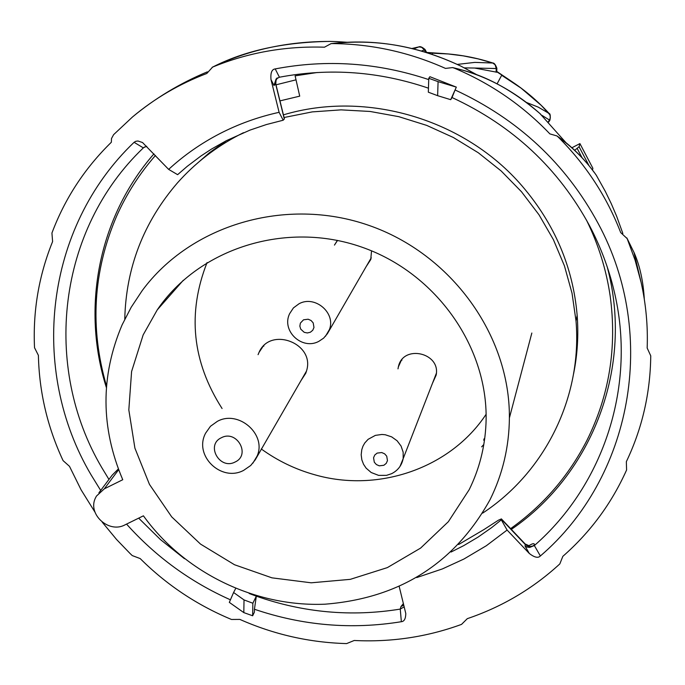 <?xml version="1.0" encoding="UTF-8"?>
<svg xmlns="http://www.w3.org/2000/svg" width="685" height="685" viewBox="0 0 685 685"><rect width="100%" height="100%" fill="white"/><g stroke="black" fill="none" stroke-linecap="round" stroke-linejoin="round"><path stroke-width="1.03" d="M504.759 77.114L501.677 75.281L497.079 83.861M464.362 67.875L474.611 68.038L496.728 72.199M435.412 53.25L432.672 53.207L431.944 54.226M541.878 115.311L549.464 120.029L548.437 121.613M501.677 75.281L521.097 88.142L541.219 105.353L549.935 114.84L550.346 117.803L549.464 120.029L549.961 120.072L548.753 121.939M549.053 113.436L538.23 107.125L526.688 102.553M412.045 48.489L418.818 46.931L413.577 48.866M421.515 50.981L424.4 49.971L425.582 52.188M418.903 46.922L421.635 47.274L424.4 49.971L425.034 49.474L426.652 52.514M432.672 53.207L448.29 53.969L463.3 55.87L478.156 58.893L492.755 63.02L474.859 62.386L457.323 64.407M474.611 68.038L496.231 68.526L496.094 72.208M492.78 63.029L495.127 64.792L496.231 68.526L496.873 68.312L496.728 72.242M484.749 438.289L483.935 439.034M592.491 170.034L592.885 168.287L579.921 143.602L571.915 147.755M574.681 150.298L579.082 146.736L579.921 143.602M579.082 146.736L589.066 165.736M577.13 148.337L582.044 157.678M95.001 512.192L81.104 489.852L69.485 466.331L63.08 460.62C47.436 427.063 39.208 391.974 38.394 355.352L34.524 347.706C32.829 310.973 38.848 275.593 52.599 241.565L51.932 233.037C64.878 198.573 84.683 168.304 111.347 142.24L111.492 138.55L113.616 134.654L132.556 116.921C154.613 98.4 179.359 83.921 206.793 73.483L212.607 67.096C248.047 52.565 285.337 45.938 324.484 47.196L330.992 43.66C374.524 38.334 417.85 45.844 460.945 66.171M330.992 43.66L332.508 43.583C371.69 43.96 409.356 52.231 445.49 68.414L452.588 67.584L454.42 68.192C490.905 83.57 522.732 105.464 549.884 133.892L556.939 135.938L558.249 137.077C586.017 164.871 606.833 196.715 620.696 232.583L627.16 238.594L635.123 260.274L641.126 282.443C645.964 304.208 647.984 326.069 647.171 348.023L650.75 355.823C650.313 393.207 642.179 428.485 626.347 461.673L626.587 469.996C611.602 503.441 590.35 532.228 562.847 556.34L559.825 563.909C532.99 588.578 502.156 606.824 467.307 618.658L461.544 624.386C427.097 636.973 391.323 642.333 354.231 640.484L346.619 643.592C309.56 642.573 273.974 634.507 239.844 619.403L231.47 619.463C197.015 605.12 166.592 584.827 140.202 558.583L132.239 555.569L129.919 553.352L116.553 539.472L102.236 522.176M416.754 577.566L442.373 568.927L463.908 559.037L486.333 545.731L507.106 530.062L529.325 553.497C534.454 557.47 538.127 558.301 540.362 555.989C631.536 477.924 658.884 335.778 598.228 223.584C565.913 163.724 518.194 119.19 455.071 89.966L456.33 87.123L429.889 76.703L428.767 78.295L438.083 81.643L437.629 95.677L428.33 92.184L428.767 78.295M235.666 588.501L233.594 592.499L244.023 599.923L252.851 603.228L252.645 615.772L254.383 612.184L254.435 609.248C302.676 625.636 351.653 629.789 401.359 621.706C404.21 621.483 405.691 618.76 405.794 613.52L399.227 586.608M428.724 79.597C377.949 62.652 326.779 59.081 275.216 68.911C271.817 69.305 270.404 72.858 270.995 79.554L279.103 112.323C258.202 116.929 238.38 124.062 219.645 133.738C200.945 143.448 183.94 155.324 168.638 169.383L142.523 142.523L137.95 140.999L135.707 141.307L134.089 142.309C44.765 227.506 28.907 369.849 91.148 474.962L100.686 490.443M126.554 524.094C155.752 556.682 190.37 581.916 230.425 599.812M332.508 43.583C372.006 39.251 413.971 43.934 460.954 66.162L477.847 75.29M454.42 68.192C483.028 74.091 511.507 89.187 539.857 113.487L540.833 114.361C514.178 90.514 484.766 74.922 452.588 67.584M558.249 137.077C572.001 146.804 584.048 158.629 594.392 172.569L596.472 175.488M627.16 238.594L634.336 253.15C639.97 266.242 643.292 281.603 644.302 299.217M212.607 67.096C244.613 50.716 283.556 42.153 329.434 41.408L337.183 41.614M275.995 84.829L296.023 79.828M455.071 89.966L452.031 97.535C512.671 125.595 558.54 168.382 589.639 225.896C600.497 246.54 608.597 268.032 613.948 290.354C636.922 384.294 604.324 484.518 534.36 545.56L529.71 547.409L526.893 547.041L525.044 546.048L529.325 553.497M108.958 479.449L101.877 467.769C42.085 366.586 57.506 229.74 143.345 147.883L144.175 147.224L143.345 147.883L134.089 142.309M144.655 146.924L143.739 147.609M270.995 79.554L273.991 85.479L276.072 79.032L279.42 77.225C329.545 67.755 379.225 71.403 428.45 88.177M452.031 97.535L450.713 99.676L437.629 95.677M450.713 99.676L456.33 87.123L438.083 81.643M540.362 555.989L534.36 545.56M507.106 530.062L501.317 519.855L501.403 518.913L498.415 520.198L484.004 529.531L458.608 544.524M451.047 552.042L463.694 545.645L477.993 537.151L491.607 527.638L501.317 519.855M403.833 605.249L401.016 606.482L400.245 609.093L404.227 606.816M401.359 621.706L400.254 609.093C351.482 617.005 303.506 612.69 256.327 596.164L249.143 593.501M184.479 558.703L160.495 539.617L138.678 518.151M534.369 545.551L534.463 544.96C534.574 543.042 532.699 543.308 528.829 545.74M403.422 603.579L401.016 606.482M252.851 603.228L256.327 596.164L254.435 609.248M252.645 615.772L243.817 612.613L244.023 599.923M233.594 592.499L229.321 602.372L243.817 612.613M146.744 146.29L143.713 147.558M168.638 169.383L177.62 174.675L187.219 166.352L200.782 156.103L211.477 149.082L226.384 140.656L249.965 130.116L266.362 124.559L283.196 120.218L284.403 118.83M273.991 85.479L275.661 84.041M284.318 119.062L275.593 83.698L275.909 80.342L277.485 77.953M283.196 120.218L279.103 112.323M279.42 77.225L275.216 68.911M534.463 544.96L532.656 546.073L529.822 546.553L527.022 545.799L525.181 543.993L529.214 545.799L528.452 546.339M573.602 373.736C577.472 354.565 578.662 335.102 577.155 315.331C573.011 267.09 554.636 223.944 522.038 185.909C464.721 119.181 366.398 89.958 283.427 114.857M226.435 140.622L209.345 152.798L193.607 166.532M484.655 438.982L483.619 440.13M124.764 319.21C125.997 267.672 143.567 222.231 177.466 182.869C195.002 163.15 215.681 147.087 239.519 134.697L243.483 132.702M284.078 117.512L312.24 111.895L341.061 109.865L370.071 111.458L398.773 116.664L426.695 125.389L453.359 137.497L478.318 152.772L501.155 170.959L521.49 191.749L538.992 214.773L553.394 239.647L564.466 265.943L572.035 293.223L576.025 321.034C582.344 397.231 545.037 472.128 482.634 513.133M481.658 446.868L483.824 444.454M490.109 499.562C454.694 563.421 399.638 598.296 324.947 604.196C255.068 607.081 184.376 572.754 143.413 515.822L124.987 524.864C108.821 533.812 87.183 513.998 95.532 497.841L96.439 496.094L104.308 488.842L122.752 479.723C100.635 427.714 100.421 376.108 122.084 324.921L131.195 307.257L142.18 290.645C190.858 224.611 285.962 196.492 368.59 225.279C451.312 253.81 510.051 335.265 509.392 417.944C509.118 446.86 502.687 474.071 490.109 499.562M143.156 334.914L131.589 371.527L128.823 409.913L134.911 448.161L149.458 484.389L171.704 516.884L200.517 544.087L234.484 564.731L271.971 577.849L311.204 582.807L350.292 579.347L387.359 567.608L420.599 548.103L448.358 521.696L469.208 489.647C479.337 469.037 484.929 447.099 485.982 423.835C489.415 348.588 436.807 272.947 361.389 246.985C286.082 220.698 199.309 248.021 157.25 309.877L143.156 334.914M279.968 100.883L299.722 96.148L295.115 75.847L317.266 72.499M586.471 220.073C598.45 244.468 606.362 269.856 610.207 296.245C617.065 347.286 609.342 395.279 587.011 440.215C568.747 475.929 543.282 505.402 510.616 528.632M106.492 385.946C89.675 328.072 93.023 271.543 116.527 216.366C126.374 194.197 139.346 173.896 155.444 155.469M118.342 468.951L112.126 475.227L98.888 492.832M486.11 414.279C450.662 468.069 378.548 493.089 314.86 474.799C295.449 469.396 277.579 460.774 261.242 448.94M222.077 408.517C192.16 361.8 187.151 313.148 207.058 262.56M300.638 381.151L305.801 373.188L306.657 370.491C314.963 343.219 270.164 326.206 259.024 352.407L258.074 354.667M432.44 383.369L436.139 375.132C440.883 352.766 403.259 344.17 398.439 366.509L397.994 368.864M365.841 267.082L370.748 259.581L371.535 250.83M337.397 240.401L334.451 245.093L337.542 240.426M306.272 371.852L305.681 372.469M263.665 346.31L263.888 345.719M436.285 374.044L435.848 374.618M401.83 360.293L401.907 359.719M370.962 258.913L370.114 259.743M427.115 52.659L440.258 53.396M496.745 71.762L508.732 79.537M425.025 49.466L425.034 49.474C422.14 47.025 420.085 46.169 418.86 46.905L412.01 48.481M496.873 68.269L496.873 68.312C495.572 64.707 494.21 62.934 492.78 62.986C473.403 56.752 453.607 53.481 433.374 53.182M511.335 529.394C593.022 473.652 633.976 366.132 607.184 266.808M153.937 153.877C98.554 217.213 81.053 307.933 106.372 387.53M501.446 519.35L525.292 544.515L525.044 546.048M118.633 469.704L104.308 488.842M436.345 373.325L403.174 458.642C401.693 465.552 397.814 470.578 391.529 473.72L386.503 475.356L378.574 475.373L371.176 472.504L366.124 468.146L363.564 464.327L361.843 459.858L361.183 454.772L361.791 449.66L362.964 446.166L364.788 442.955L368.128 439.308L375.371 435.377L381.93 434.461L385.278 434.761L391.657 436.867L397.103 440.763L401.076 446.063L403.165 452.228L403.174 458.642L400.006 466.442M377.144 453.102L381.75 452.545L384.645 453.83L386.725 456.176L387.462 460.628L386.237 463.368L383.874 465.278L379.267 465.834L376.373 464.55L374.301 462.212L373.556 457.751L374.781 455.011L377.144 453.102M371.27 257.766L327.379 333.723L323.62 338.15L318.808 341.37C302.102 350.472 281.133 330.898 289.627 313.67L293.42 307.916L299.002 303.78C314.826 294.892 336.052 312.908 329.425 329.545L325.478 336.275M303.524 319.809L308.164 319.219L311.093 320.52L313.199 322.909L313.97 327.464L312.754 330.264L310.382 332.234L307.342 332.961L304.217 332.328L300.724 329.134L299.85 326.128L300.381 323.106L303.524 319.809M306.52 371.03L255.222 459.866L250.71 465.5L243.603 470.398C221.289 482.36 193.418 455.688 205.62 433.143L210.458 426.293L217.35 421.352C238.457 409.596 266.808 434.333 257.149 455.987L252.851 463.206M221.409 437.732C236.813 429.392 251.138 454.9 235.083 462.015C219.739 470.312 205.389 444.916 221.409 437.732M512.637 82.097L496.753 71.42M444.556 53.644L426.609 52.437M502.336 75.615C519.846 85.942 535.43 98.554 549.105 113.445C550.269 113.607 550.552 115.816 549.961 120.072M464.147 67.772L477 74.973M539.857 113.487L566.033 142.754M556.939 135.938C571.11 145.742 583.586 157.952 594.349 172.594M596.438 175.514L605.292 191.355L611.26 203.642L616.637 216.237L622.845 233.457M626.861 237.943L634.336 253.15M633.916 252.14L641.126 282.443M132.556 116.921C155.093 98.263 180.018 83.245 207.324 71.856M212.162 67.293C247.961 50.039 287.049 41.425 329.434 41.434M337.174 41.639L347.877 42.307M277.502 77.944C276.483 77.773 275.927 79.82 275.807 84.084L284.421 118.899M276.072 79.032L277.288 78.064M501.386 518.896L525.172 543.984M577.155 315.331L576.025 321.034M157.25 309.877L183.297 280.276M509.392 417.944L531.843 333.03M262.629 347.021L259.024 352.407M401.11 360.772L398.327 366.972"/></g></svg>
